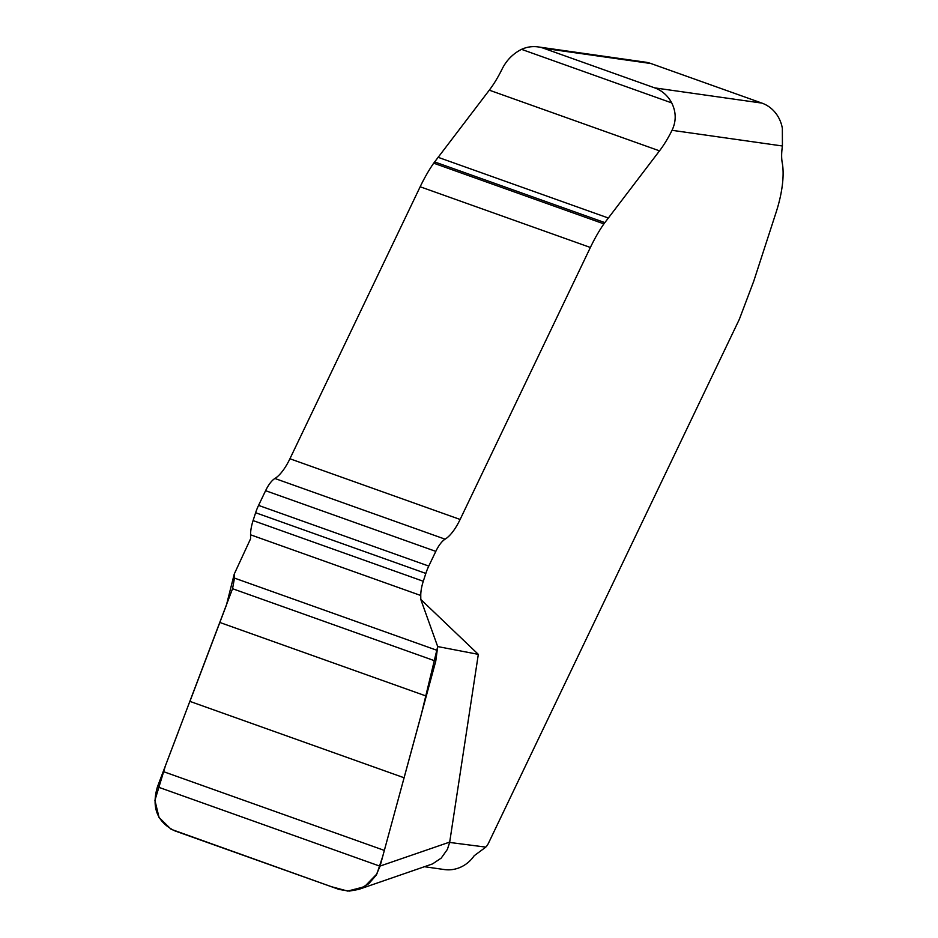 <?xml version="1.0" encoding="UTF-8"?>
<svg xmlns="http://www.w3.org/2000/svg" width="938" height="938" viewBox="0 0 938 938"><rect width="100%" height="100%" fill="white"/><g stroke="black" fill="none" stroke-linecap="round" stroke-linejoin="round"><path stroke-width="1.41" d="M358.621 889.435L349.217 891.1L339.052 889.435L174.538 830.763C157.08 821.969 151.381 807.325 157.443 786.83L232.554 588.712L234.477 578.101L234.266 574.021L250.587 538.752L250.563 534.801A22.864 8.524 -70.4 0 1 253.084 520.578L255.628 512.734A22.864 8.524 -70.4 0 1 258.56 505.394L265.595 490.691A22.864 8.524 -70.4 0 1 274.904 478.486A36.922 13.765 109.6 0 0 289.924 458.764L420.165 186.768A84.678 31.575 -70.4 0 1 433.696 163.177L489.296 90.165A67.735 25.256 109.6 0 0 501.83 69.611C506.25 60.513 512.816 53.759 521.54 49.351A33.874 31.341 -81.9 0 1 538.049 46.9L645.25 62.131A33.874 31.341 98.1 0 1 650.925 63.526L761.937 103.11A33.874 31.341 98.1 0 1 782.351 128.318L782.421 145.988L672.03 130.312A67.735 25.256 -70.4 0 1 659.508 150.854L603.896 223.877A84.678 31.575 109.6 0 0 590.377 247.468L460.124 519.464A36.922 13.765 -70.4 0 1 445.104 539.174A22.864 8.524 109.6 0 0 435.807 551.38L428.76 566.083A22.864 8.524 109.6 0 0 425.84 573.435L423.284 581.267A22.864 8.524 109.6 0 0 420.763 595.501L420.799 599.452L478.321 654.361L449.642 842.441L447.391 849.382L441.223 858.094L432.547 863.91L358.621 889.435L368.775 883.713L376.068 875.342L380.054 866.22L435.76 661.173L437.694 646.563L478.321 654.361M449.642 842.441L485.755 847.108A8.465 3.154 109.6 0 0 488.522 843.098L739.308 319.377L753.718 281.271L776.113 212.316A63.503 23.673 109.6 0 0 782.233 162.766A42.339 15.782 -70.4 0 1 782.421 145.988M437.694 646.563L420.799 599.452L420.763 595.501L250.563 534.801L250.587 538.752L234.266 574.021L226.433 605.069L189.605 702.234M672.03 130.312C676.345 121.213 676.239 112.079 671.702 102.899A33.874 31.341 -81.9 0 0 654.736 87.891L543.723 48.307A33.874 31.341 -81.9 0 0 538.049 46.9M437.542 650.515L234.477 578.101M384.346 850.414L163.224 771.552M404.126 777.778L189.922 701.39M485.309 847.506L474.194 855.726A33.874 31.341 98.1 0 1 444.331 869.549L424.551 866.735M178.501 731.417L165.498 765.56L154.922 800.337L159.038 817.479L171.115 829.286L331.29 886.656L347.681 891.077L364.436 886.75L376.888 873.946L382.645 856.64L421.115 715.26L437.694 646.563L420.799 599.452M380.101 866.055L449.701 842.09M654.736 87.891L761.937 103.11M650.925 63.526L543.723 48.307M423.284 581.267L253.084 520.578M420.763 595.501L250.563 534.801M425.84 573.435L255.628 512.734M428.76 566.083L258.56 505.394M435.807 551.38L265.595 490.691M445.104 539.174L274.904 478.486M460.124 519.464L289.924 458.764M590.377 247.468L420.165 186.768M603.896 223.877L433.696 163.177M604.799 222.599L434.587 161.911M608.234 217.979L438.023 157.279M659.508 150.854L489.296 90.165M671.702 102.899L521.54 49.351M380.054 866.22L157.443 786.83M426.333 696.102L219.867 622.48M435.76 661.173L232.554 588.712"/></g></svg>
